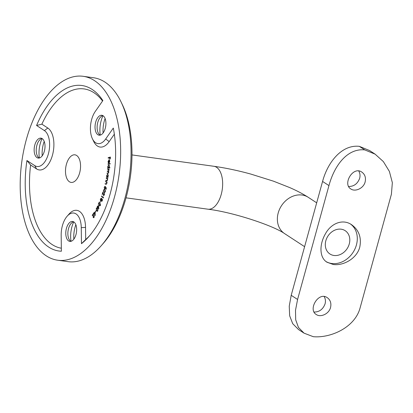 <?xml version="1.0" encoding="UTF-8"?>
<svg xmlns="http://www.w3.org/2000/svg" width="413" height="413" viewBox="0 0 413 413"><rect width="100%" height="100%" fill="white"/><g stroke="black" fill="none" stroke-linecap="round" stroke-linejoin="round"><path stroke-width="0.62" d="M110.199 163.951L107.953 164.245L107.979 163.858L110.219 163.569L110.199 163.951M108.898 164.911L109.424 166.372L108.991 167.575L109.904 167.523L109.873 167.9L107.648 168.029L107.958 167.637L107.736 166.46L108.81 164.89M106.781 178.571L106.218 178.39L106.291 178.013L107.829 178.504L107.478 178.798L107.587 180.006L106.595 180.842L105.805 180.589L105.878 180.213L106.972 180.517L107.416 179.872L107.189 178.762L106.781 178.571L107.189 178.762M106.611 180.445L107.452 180.44M106.105 182.014L105.558 181.777L105.64 181.4L107.132 182.05L106.781 182.309L106.848 183.532L105.852 184.27L105.083 183.935L105.165 183.563L106.229 183.981L106.688 183.377L106.497 182.241L106.105 182.014L106.497 182.241M105.878 183.873L106.724 183.914M104.943 186.743L104.391 187.347L104.659 188.581L105.346 187.941L105.454 187.053L106.332 187.992L105.893 189.67L106.069 188.178L105.589 187.667L104.551 188.973L104.215 187.213L105.052 186.346L105.181 186.774M104.659 188.581L104.923 188.617M105.377 191.689L104.499 192.525L103.993 192.293L103.379 190.259L104.226 189.443L104.752 189.691L105.377 191.689M100.106 202.592L100.504 201.11L100.106 202.592M99.595 205.56L100.256 205.261L100.354 203.614L100.4 205.488L99.45 205.896L99.11 202.995L98.258 204.363L99.28 202.04L99.595 205.56L99.915 205.659M97.375 206.221L97.731 206.758L98.485 205.184L98.795 208.932L97.721 207.311L97.535 207.713L97.385 207.491L97.375 206.221M95.553 211.931L96.074 210.563L95.553 211.931M93.994 212.514L94.303 213.144L95.14 211.724L95.176 215.591L94.257 213.702L94.045 214.063L93.916 213.8L93.994 212.514M69.405 181.761A13.923 7.357 -82.1 0 0 71.113 182.412A13.923 7.357 -82.1 0 0 80.313 169.629A13.923 7.357 -82.1 0 0 74.934 154.829A13.923 7.357 -82.1 0 0 66.023 165.938A13.923 7.357 -82.1 0 0 69.405 181.761M102.563 101.015A80.452 42.513 -82.1 0 0 41.873 124.158L47.81 128.035A21.662 11.445 97.9 0 1 52.461 155.19A21.662 11.445 97.9 0 1 36.55 168.912L30.614 165.035A80.452 42.513 -82.1 0 0 61.336 248.213M85.692 239.545L81.464 243.675L81.263 227.661A18.564 9.809 -82.1 0 0 67.164 216.2L69.09 214.022A21.662 11.445 97.9 0 1 85.537 227.393L85.692 239.545A80.452 42.513 -82.1 0 0 89.626 235.689M114.344 134.21L109.161 141.628A21.662 11.445 97.9 0 1 93.684 141.411L92.424 138.789A18.564 9.809 -82.1 0 0 105.687 138.98L113.307 128.071A83.55 44.15 -82.1 0 1 88.661 236.804A83.55 44.15 -82.1 0 1 81.464 243.675M93.276 215.679L93.328 217.099L93.973 217.073L94.267 215.441L94.081 217.362L93.529 217.734L93.152 217.383L93.188 214.306L92.347 215.617L92.228 215.343L93.462 213.413L93.276 215.679M93.328 217.099L94.216 217.104M97.835 210.862L97.21 211.332L96.492 210.656L96.296 208.24L96.905 207.775L97.623 208.472L97.835 210.862M102.254 199.283L102.3 200.832L101.453 201.353L101.283 200.444L100.576 200.62L100.328 199.969L100.504 198.823L101.484 198.199L101.686 199.402L102.517 199.319M101.613 195.969L103.224 197.522L103.426 196.949L103.271 198.049L101.484 196.335L101.613 195.969M103.601 195.194L104.241 194.704L104.184 193.098L104.412 194.869L103.487 195.566L102.858 192.912L102.125 194.492L102.94 191.947L103.245 194.017L103.864 195.235M108.294 175.917L107.778 177.032L108.005 177.476L106.44 177.146L106.771 176.821L106.652 175.561L107.721 174.203L108.294 175.917M108.191 169.356L107.514 169.309L107.561 168.922L109.151 169.041L108.531 171.369L108.779 172.5L107.891 173.465L107.024 173.403L107.07 173.006L107.938 173.068L108.588 172.407L107.891 171.39L107.272 171.343L107.313 170.961L108.129 171.023L108.836 170.362L108.191 169.356L108.929 169.588M108.154 171.426L107.891 171.39M108.805 163.052L108.913 160.389L108.227 161.633L108.459 163.021L108.03 161.705L108.944 159.991L109.476 160.229L109.734 161.344L109.373 162.614L108.805 163.052M109.254 157.766L108.175 158.076L108.18 157.678L110.385 157.048L110.354 159.046L110.157 157.508L109.471 157.704L109.233 159.372L109.471 157.797M349.264 243.954A13.923 11.471 123.2 0 0 345.17 230.676A13.923 11.471 123.2 0 0 327.948 236.06A13.923 11.471 123.2 0 0 329.941 253.99A13.923 11.471 123.2 0 0 349.264 243.954M330.555 307.478C329.011 313.932 320.607 317.659 316.281 314.515C307.716 309.667 318.531 291.227 327.282 297.675C330.385 299.946 331.479 303.214 330.555 307.478M365.138 181.932C363.59 188.385 355.185 192.112 350.859 188.968C342.294 184.121 353.115 165.68 361.86 172.128C364.968 174.4 366.057 177.667 365.138 181.932M313.297 336.693C330.648 338.262 354.762 327.53 360.033 308.129L391.4 194.26L392.35 182.675L389.376 171.4L383.357 161.591L375.123 154.163L364.751 149.893C346.997 148.06 334.153 166.155 328.949 185.602L297.582 299.466L295.501 310.313L295.687 319.77L298.454 327.452L304.056 333.162L313.297 336.693M333.193 264.459L326.993 262.229C319.223 257.567 319.264 244.424 325.434 233.789C331.004 223.433 342.645 218.554 351.53 224.667C358.912 230.015 361.659 237.501 359.764 247.134C356.858 258.579 343.229 266.049 333.193 264.459M30.614 165.035L26.933 160.523A83.55 44.15 -82.1 0 0 61.377 251.223L61.176 235.209A18.564 9.809 -82.1 0 1 67.164 216.2M57.67 260.211L68.078 261.656A92.832 49.054 -82.1 0 0 101.097 245.864A92.832 49.054 -82.1 0 0 121.055 101.928A92.832 49.054 -82.1 0 0 104.959 82.11A92.832 49.054 -82.1 0 0 93.581 77.752L83.173 76.307A92.832 49.054 97.9 0 1 94.546 80.669A92.832 49.054 97.9 0 1 117.096 186.155A92.832 49.054 97.9 0 1 57.67 260.211A92.832 49.054 97.9 0 1 21.832 161.524A92.832 49.054 97.9 0 1 83.173 76.307M121.055 101.928L122.315 104.551A89.74 47.423 97.9 0 1 103.023 243.685L101.097 245.864M103.1 132.95A19.339 10.222 97.9 0 1 105.103 118.526M73.85 239.148A19.339 10.222 97.9 0 1 75.847 224.724M42.209 155.825A19.339 10.222 97.9 0 1 44.212 141.406M103.085 115.743A10.057 5.312 97.9 0 1 105.527 127.173A10.057 5.312 97.9 0 1 99.089 135.196A10.057 5.312 97.9 0 1 95.207 124.504A10.057 5.312 97.9 0 1 101.851 115.273A10.057 5.312 97.9 0 1 103.085 115.743M73.829 221.941A10.057 5.312 97.9 0 1 76.276 233.371A10.057 5.312 97.9 0 1 69.838 241.393A10.057 5.312 97.9 0 1 65.956 230.702A10.057 5.312 97.9 0 1 72.6 221.471A10.057 5.312 97.9 0 1 73.829 221.941M42.193 138.623A10.057 5.312 97.9 0 1 44.635 150.048A10.057 5.312 97.9 0 1 38.197 158.071A10.057 5.312 97.9 0 1 34.315 147.379A10.057 5.312 97.9 0 1 40.959 138.149A10.057 5.312 97.9 0 1 42.193 138.623M26.933 160.523L34.754 165.628A18.564 9.809 -82.1 0 0 48.388 153.868A18.564 9.809 -82.1 0 0 44.403 130.596L36.581 125.485L41.873 124.158M92.424 138.789A18.564 9.809 -82.1 0 1 95.248 111.489L102.868 100.581A83.55 44.15 -82.1 0 0 36.581 125.485M314.076 312.047C319.321 312.052 322.987 309.337 325.067 303.891C325.759 301.185 325.459 298.744 324.174 296.555M348.66 186.5C353.905 186.506 357.565 183.79 359.651 178.344C360.342 175.639 360.043 173.197 358.758 171.008M328.949 185.602L322.574 181.436C327.736 162.133 341.773 144.426 359.315 146.341L369.604 150.559L375.123 154.163M304.056 333.162L298.537 329.553L292.714 323.689L289.668 315.785L289.239 306.183L291.206 295.305L297.582 299.466M322.574 181.436L291.206 295.305M359.315 146.341L364.751 149.893M39.266 158.019A10.057 5.312 97.9 0 1 37.299 155.742A10.057 5.312 97.9 0 1 39.462 140.152A10.057 5.312 97.9 0 1 41.971 138.489M39.395 157.988A19.339 10.222 97.9 0 1 42.09 138.556M70.907 241.342A10.057 5.312 97.9 0 1 68.94 239.065A10.057 5.312 97.9 0 1 71.103 223.469A10.057 5.312 97.9 0 1 73.612 221.812M71.036 241.311A19.339 10.222 97.9 0 1 73.731 221.879M100.158 135.144A10.057 5.312 97.9 0 1 98.196 132.867A10.057 5.312 97.9 0 1 100.354 117.271A10.057 5.312 97.9 0 1 102.863 115.614M100.287 135.113A19.339 10.222 97.9 0 1 102.982 115.681M326.198 261.666A22.436 18.482 123.2 0 0 356.419 244.95A22.436 18.482 123.2 0 0 350.627 224.114M94.236 217.109L93.586 217.135L94.236 217.109M93.421 213.919L92.228 215.343M93.312 217.062L93.152 217.383M93.41 217.419L93.663 217.728M94.36 215.746L94.097 215.715M94.562 213.18L94.303 213.144M95.145 212.189L94.427 213.407L94.98 214.538L95.155 212.561M94.123 212.778L93.823 212.814M94.081 212.85L94.128 213.444M94.174 213.836L93.916 213.8M94.386 213.48L95.207 215.152M97.045 207.816L96.296 208.24M96.384 209.778L96.492 210.656M96.75 210.692L97.329 211.327M97.463 208.771L96.869 208.157L96.425 208.472L96.642 210.351L97.261 210.945L97.69 210.635L97.463 208.771L98.005 209.396M96.998 208.204L97.726 208.808M97.86 210.811L97.38 210.935M98.531 205.674L98.366 206.015M97.535 206.464L97.22 206.552M97.478 206.588L97.576 207.089M98.8 208.58L97.721 207.311M98.743 207.982L98.346 206.015L97.881 206.985L98.521 207.951M100.514 205.297L99.853 205.597M99.301 202.613L99.135 202.995M99.507 205.395L99.714 205.932M100.504 203.903L100.209 203.939M101.748 198.235L100.762 198.859M100.586 200.006L100.834 200.656M101.541 200.481L101.712 201.389M101.81 200.037L102.378 199.68L101.996 199.577L102.439 199.778M102.357 200.661L102.114 199.644L101.552 200L101.598 201.002L102.398 200.666M101.598 201.002L102.14 200.63M101.603 198.586L101.185 198.457L101.696 198.736M101.613 199.866L101.345 198.55L100.664 199.004L100.71 200.264L100.999 200.331M101.768 199.412L101.701 199.732M100.71 200.264L101.391 199.835M101.655 199.871L100.968 200.3M101.815 196.165L101.484 196.335M101.743 196.371L103.327 197.889M104.504 194.74L103.859 195.23M103.028 192.53L102.899 192.917M103.431 194.941L103.751 195.602M104.375 193.351L104.071 193.454M104.329 193.49L104.504 193.764M103.586 191.317L103.993 192.293M104.252 192.329L104.623 192.525M104.36 189.479L103.746 190.006M104.308 189.856L104.902 190.083L104.169 189.82L103.544 190.393L103.648 191.441L104.67 192.138M105.403 191.601L104.644 190.047M104.091 191.931L105.191 191.57M105.454 191.606L104.355 191.968M104.902 190.083L105.444 190.739M105.718 187.089L105.604 187.977M105.398 188.467L105.047 188.664M105.31 186.382L104.479 187.249M104.391 188.189L104.809 189.009M106.286 188.168L105.589 187.667M105.883 181.508L105.558 181.777M105.816 181.813L106.363 182.05M106.761 182.278L107.065 182.355M105.408 183.671L105.083 183.935M105.341 183.971L106.11 184.306M106.544 178.091L106.218 178.39M106.482 178.426L107.044 178.607M106.131 180.295L105.805 180.589M106.064 180.626L106.853 180.879M107.762 178.839L107.478 178.798M107.814 174.234L107.143 174.849M106.993 176.759L106.44 177.146M106.704 177.182L108.01 177.456M108.294 175.035L107.654 174.591L106.828 175.639L107.323 176.96M108.294 175.933L107.654 174.591M107.272 176.955L108.098 175.907M107.932 176.862L107.561 176.996M109.151 169.056L107.561 168.922M107.819 168.958L107.778 169.325M108.908 170.915L107.313 170.961M107.576 170.997L107.53 171.364M108.263 171.436L108.676 171.617M108.66 172.97L107.07 173.006M107.328 173.042L107.287 173.419M109.899 167.575L108.991 167.575M109.414 166.444L108.671 165.272L107.736 166.46M108.934 164.926L108.258 165.541M108.216 167.673L107.679 167.652M107.943 167.688L107.912 168.014M109.006 165.314L109.393 165.696M108.996 167.564L108.469 167.632L109.223 166.413M107.922 166.485L108.578 167.647M110.214 163.641L107.979 163.858M108.237 163.894L108.216 164.209M109.084 162.608L109.073 162.934M109.202 160.027L108.557 160.631M108.335 162.371L108.516 162.841M109.734 161.416L109.094 160.389L109.001 162.593L109.538 161.39M109.46 162.459L109.001 162.593M109.094 160.389L109.414 160.667M110.379 157.157L108.18 157.678M108.443 157.714L108.438 157.998M308.274 197.331C303.028 193.945 296.833 190.692 289.694 187.574L273.478 181.178L250.753 174.054C237.805 170.507 225.524 167.921 213.913 166.289A21.662 11.445 -82.1 0 1 216.567 167.306A21.662 11.445 -82.1 0 1 221.827 191.921A21.662 11.445 -82.1 0 1 207.961 209.2C233.376 212.246 273.582 225.725 284.583 233.603A21.662 17.842 -56.8 0 1 281.49 205.71A21.662 17.842 -56.8 0 1 308.274 197.331L316.678 202.824M34.754 165.628L36.55 168.912M44.403 130.596L47.81 128.035M105.687 138.98L109.161 141.628M81.263 227.661L85.537 227.393M108.392 171.059L108.129 171.023M108.201 173.104L107.938 173.068M284.583 233.603L304.603 246.68M213.913 166.289L131.99 154.927M207.961 209.2L126.042 197.837M93.575 217.331L93.834 217.367M96.869 208.157L97.127 208.193M97.261 210.945L97.52 210.981M104.169 189.82L104.427 189.856M106.187 183.976L106.446 184.012M106.874 180.517L107.137 180.553"/></g></svg>
